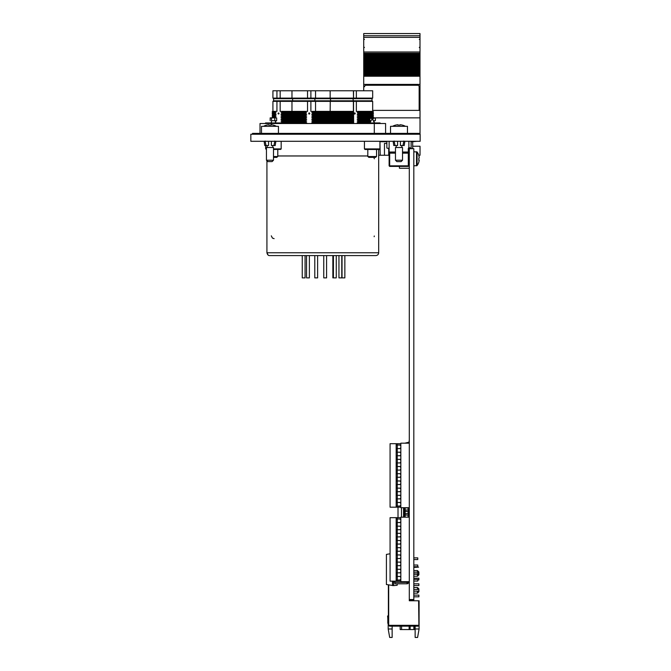 <?xml version="1.0" encoding="UTF-8"?>
<svg xmlns="http://www.w3.org/2000/svg" width="671" height="671" viewBox="0 0 671 671"><rect width="100%" height="100%" fill="white"/><g stroke="black" fill="none" stroke-linecap="round" stroke-linejoin="round"><path stroke-width="1.01" d="M420.163 141.296L420.163 134.234L250.837 134.234L250.837 141.296L420.163 141.296M252.531 134.234L252.531 133.386L418.469 133.386L418.469 134.234M419.316 133.386L418.469 133.386L419.316 133.386M278.381 141.296L278.8 141.296M277.811 141.296L278.264 141.296M277.207 141.296L277.685 141.296M276.561 141.296L277.073 141.296M275.898 141.296L276.418 141.296M273.5 148.912L281.174 148.912L281.174 141.514M266.446 149.39L265.657 148.912L266.446 148.912M273.5 149.39L280.696 149.39L273.5 149.474M377.169 141.296L377.588 141.296M376.599 141.296L377.052 141.296M375.995 141.296L376.473 141.296M375.349 141.296L375.861 141.296M374.686 141.296L375.215 141.296M373.999 141.296L374.535 141.296M373.294 141.296L373.848 141.296M372.581 141.296L373.143 141.296M371.86 141.296L372.422 141.296M371.147 141.296L371.709 141.296M370.442 141.296L370.996 141.296M369.755 141.296L370.291 141.296M369.084 141.296L369.604 141.296M368.438 141.296L368.941 141.296M367.825 141.296L368.304 141.296M367.255 141.296L367.7 141.296M379.945 148.912L379.467 149.39L364.907 149.39L364.428 148.912L379.945 148.912L379.945 141.531M377.396 149.474L365.108 149.474L367.809 149.474L367.809 156.528L376.548 156.528L376.565 149.474L379.266 149.474L377.396 149.474M379.266 149.474L378.679 149.474L378.679 252.766C378.511 254.477 377.572 255.416 375.852 255.584L269.742 255.584C268.417 255.752 267.477 254.812 266.924 252.766L378.679 252.766M375.055 117.87L420.021 117.87L420.021 110.388L372.673 110.388M420.021 117.87L420.021 134.234M384.466 147.603L384.466 155.261L389.121 155.261M388.694 148.081L388.694 155.261M416.917 141.296L412.682 141.715L412.682 148.685M386.865 143.409L384.466 143.409L384.466 155.261L378.679 155.261L380.231 155.261L379.945 141.715M418.779 155.261L420.021 155.261L420.021 146.228L412.682 146.228M399.421 166.408L399.421 168.245L409.293 168.245M412.682 141.715L411.13 141.715M386.865 141.715L380.231 141.715M363.724 72.174L419.996 72.611L363.724 72.594L419.996 72.611L419.996 72.149L363.724 72.149L419.996 72.174M363.724 72.149L363.724 71.311L419.996 71.311L419.996 72.149M363.724 71.311L363.724 70.354L419.996 70.363L419.996 71.059L363.724 71.059L419.996 71.311M419.996 70.354L419.996 69.893L363.724 69.893L419.996 69.918L419.996 68.811L363.724 68.811L419.996 68.803L419.996 67.645L363.724 67.645L363.724 66.555L419.996 66.555L363.724 66.555L363.724 65.859L419.996 65.859L419.996 67.67L363.724 67.67L363.724 70.354L419.996 70.363M363.724 68.106L419.996 68.106M419.996 65.85L363.724 65.833L419.996 65.85L419.996 65.389L363.724 65.389L363.724 64.307L419.996 64.299L363.724 64.307L363.724 63.602L419.996 63.602L419.996 65.389M363.724 65.833L363.724 65.389M419.996 63.602L419.996 63.141L363.724 63.141L419.996 63.166L419.996 62.059L363.724 62.059L419.996 62.051L419.996 60.885L363.724 60.91L419.996 60.885L419.996 59.803L363.724 59.803L419.996 59.794L419.996 58.637L363.724 58.637L363.724 57.555L419.996 57.547L363.724 57.555L363.724 56.85L419.996 56.85L419.996 58.662L363.724 58.662L363.724 63.602L419.996 63.602M363.724 61.346L419.996 61.355L363.724 61.346M363.724 59.098L419.996 59.098M419.996 56.842L419.996 56.381L363.724 56.381L363.724 55.29L419.996 55.29L419.996 56.406L363.724 56.406L419.996 56.85L363.724 56.842M419.996 110.388L419.996 84.412L363.724 84.412L419.996 84.462M363.724 90.778L363.724 84.462M363.724 73.558L419.996 73.558L363.724 73.315L363.724 84.412M363.724 75.697L419.996 75.697L419.996 84.412M419.996 75.697L363.724 75.563M363.724 74.858L419.996 74.858L419.996 75.563M363.724 74.397L419.996 74.397L419.996 74.858M419.996 73.558L419.996 74.397M419.996 72.611L419.996 73.307L363.724 73.307L363.724 72.611M363.724 55.29L363.724 54.594L419.996 54.594L419.996 55.29M363.724 54.594L363.724 54.133L419.996 54.133L419.996 54.594M419.996 33.55L363.724 33.55L419.996 33.55L419.996 54.133M419.996 51.977L363.724 51.977L363.724 54.133M419.996 37.358L363.724 37.358L363.724 51.977M363.724 33.55L363.724 37.358M364.571 86.718L364.571 86.676A1.409 1.409 0 0 1 365.98 85.267L417.731 85.267A1.409 1.409 0 0 1 419.149 86.676L419.149 110.363A1.409 1.409 0 0 0 419.149 110.321M419.149 110.363L419.149 86.718M394.137 141.011L394.993 145.372M394.556 143.191L394.187 141.296M397.584 141.296L397.584 145.523L393.776 145.523L393.114 141.296M404.881 141.296L404.219 145.523L402.969 145.523L403.858 141.011M400.411 141.296L400.411 145.523L402.969 145.523M407.465 133.386L390.53 133.386L390.53 126.333L407.465 126.333L407.465 133.386M402.525 160.201L401.115 161.61L396.88 161.61L395.471 160.201L402.525 160.201L402.525 147.503L395.471 147.503L395.471 160.201M405.502 126.333A13.554 13.386 180 0 0 400.176 124.747L400.117 125.133A13.521 13.353 180 0 0 397.878 125.133L397.811 124.747A13.554 13.386 180 0 0 392.493 126.333M389.121 141.296L389.121 153.147L389.683 152.577L395.471 152.577M395.471 153.147L389.683 153.147L389.683 165.846L408.874 165.846L408.874 153.147L402.525 153.147M402.525 152.015L408.312 152.015L408.312 166.408L389.683 166.408L389.121 165.846L389.121 152.015L389.683 152.577M408.312 148.626L408.874 148.626L408.874 153.147L408.874 148.626A0.562 0.562 0 0 1 409.436 148.065L408.874 147.654A1.132 1.132 0 0 0 408.312 148.626L408.312 152.015L408.874 152.015A0.562 0.562 0 0 1 408.312 152.577L402.525 152.577M408.874 153.147L408.874 158.507M411.13 141.296L411.13 148.065L408.874 147.654L408.874 141.296M410.367 148.065L411.13 148.065M389.121 148.626L386.865 148.065L386.865 141.296M265.112 141.011L265.968 145.372M265.531 143.191L265.162 141.296M268.559 141.296L268.559 145.523L264.751 145.523L264.089 141.296M275.856 141.296L275.194 145.523L273.944 145.523L274.833 141.011M271.386 141.296L271.386 145.523L273.944 145.523M278.44 133.386L261.505 133.386L261.505 126.333L278.44 126.333L278.44 133.386M273.5 160.201L272.09 161.61L267.855 161.61L266.446 160.201L273.5 160.201L273.5 147.503L266.446 147.503L266.446 160.201M276.477 126.333A13.554 13.386 180 0 0 271.151 124.747L271.092 125.133A13.521 13.353 180 0 0 268.853 125.133L268.786 124.747A13.554 13.386 180 0 0 263.468 126.333M370.459 120.688L369.033 120.688L369.033 117.886L375.341 117.886L372.187 117.87M374.477 117.886L375.341 117.886L374.477 117.886L375.341 117.886L375.341 120.688L373.915 120.688L374.443 122.952L372.187 118.725L369.931 122.952M373.051 119.446L373.051 118.264M369.897 120.688L369.897 117.895L369.033 117.886L369.897 117.886M380.088 123.514L380.088 122.952L364.286 122.952L364.286 123.514M376.423 156.528L375.575 157.375L368.798 157.375L367.951 156.528M375.341 120.688L375.416 117.886L369.369 117.87L372.187 118.725L375.005 117.87L369.26 117.87M375.416 117.886L374.175 117.886M270.665 117.87L271.512 117.886L271.512 120.688L276.653 120.688L276.653 117.886L276.108 117.87M271.512 117.886L276.167 117.87M274.758 120.688L274.758 117.886M276.041 117.87L276.653 117.886M281.317 123.514L281.317 122.952L265.515 122.952L265.515 123.514M270.17 120.688L270.17 117.886L271.512 117.953M277.651 156.528L276.804 157.375L273.5 157.375M277.786 149.474L277.786 156.528L273.5 156.528M270.975 117.886L270.53 117.87M309.373 255.584L309.373 277.878L306.555 277.878L306.555 255.584M305.07 255.584L305.07 277.878L302.252 277.878L302.252 255.584M317.618 255.584L317.618 277.878L314.791 277.878L314.791 255.584M336.255 255.584L336.255 277.878L333.428 277.878L333.428 255.584M344.852 255.584L344.852 277.878L338.947 277.878L338.947 255.584M342.034 277.878L342.034 255.584M332.858 277.878L332.858 255.584M326.576 255.584L326.576 277.878L323.757 277.878L323.757 255.584M353.852 123.456L352.392 123.456L353.852 123.456M351.025 255.584L294.577 255.584M374.301 133.386L374.301 123.514L385.59 123.514L385.59 133.386M260.012 133.386L260.012 123.514L271.302 123.514L271.302 124.756M271.302 123.514L374.301 123.514M374.301 235.991L374.166 236.695M274.12 238.65L272.426 238.088L271.302 235.831M277.786 155.966L367.809 155.966M373.923 157.375L374.301 158.792M273.583 98.679L273.583 100.793L372.011 100.793L372.011 98.679L273.583 98.679L273.022 98.117M370.048 121.845L358.759 121.845L357.165 121.082L358.759 120.184L357.165 119.421L358.759 118.524L357.165 117.761L358.759 116.855L357.165 116.091L358.759 115.194L357.165 114.431L358.759 113.533L357.274 112.812L358.759 111.956L356.351 111.378L356.351 101.363L372.673 101.363L372.673 111.378M370.283 121.082L357.165 121.082M369.033 120.184L358.759 120.184M369.033 119.421L357.165 119.421M369.033 118.524L358.759 118.524M373.571 117.87L357.165 117.761M372.866 117.761L373.453 116.855L358.759 116.855M373.453 116.855L372.866 116.091L357.165 116.091M372.866 116.091L373.453 115.194L358.759 115.194M373.453 115.194L372.866 114.431L357.165 114.431M372.866 114.431L373.453 113.533L358.759 113.533M373.453 113.533L372.9 112.812L357.274 112.812M372.9 112.812L373.453 111.956L358.759 111.956M373.453 111.956L373.009 111.378L357.618 111.378M353.349 111.378L353.365 112.812L330.124 112.812L330.107 111.378L353.399 111.378L353.399 101.363L356.351 101.363M354.263 113.533L355.211 113.533M358.759 123.514L357.165 122.751L358.759 121.845M369.486 122.751L357.165 122.751M364.63 122.751L363.036 121.845M355.211 113.5A0.562 0.478 -90 0 0 354.498 113.013A0.562 0.478 -90 0 0 354.498 113.978A0.562 0.478 -90 0 0 355.211 113.5M356.351 90.778L372.673 90.778L372.673 98.117L356.351 98.117L356.351 90.778L353.399 90.778L353.508 98.117L330.157 98.117L330.157 90.778L353.399 90.778M356.351 98.117L353.533 98.117L353.533 90.778M353.533 98.117L352.963 98.679L353.424 101.363L307.528 101.363L307.528 111.378L280.159 111.378L280.159 101.363L307.528 101.363M307.528 90.778L307.528 98.117L280.159 98.117L280.159 90.778L310.891 90.778L310.891 98.117L330.266 98.117M330.157 111.378L330.266 101.363M353.533 111.378L353.533 101.363M353.634 123.514L353.583 111.378M353.298 111.956L313.399 111.956L310.891 111.378L310.891 101.363M353.365 112.812L353.298 113.533L330.057 113.533L330.124 112.812L311.856 112.812L313.399 111.956M353.298 113.533L353.365 114.431L330.124 114.431L330.057 113.533L313.399 113.533L311.856 112.812M353.365 114.431L353.298 115.194L330.057 115.194L330.124 114.431L311.738 114.431L313.399 113.533M353.298 115.194L353.365 116.091L330.124 116.091L330.057 115.194L313.399 115.194L311.738 114.431M353.365 116.091L353.298 116.855L330.057 116.855L330.124 116.091L311.738 116.091L313.399 115.194M353.298 116.855L353.365 117.761L330.124 117.761L330.057 116.855L313.399 116.855L311.738 116.091M353.365 117.761L353.298 118.524L330.057 118.524L330.124 117.761L311.738 117.761L313.399 116.855M353.298 118.524L353.365 119.421L330.124 119.421L330.057 118.524L313.399 118.524L311.738 117.761M353.365 119.421L353.298 120.184L330.057 120.184L330.124 119.421L311.738 119.421L313.399 118.524M353.298 120.184L353.365 121.082L330.124 121.082L330.057 120.184L313.399 120.184L311.738 119.421M353.365 121.082L353.298 121.845L330.057 121.845L330.124 121.082L311.738 121.082L313.399 120.184M353.298 121.845L353.365 122.751L330.124 122.751L330.057 121.845L313.399 121.845L311.738 121.082M330.057 123.514L330.124 122.751L311.738 122.751L313.399 121.845M353.365 122.751L353.298 123.514M353.483 113.491L353.466 114.07L353.483 113.491M310.891 90.778L330.157 90.778M310.891 98.117L307.528 98.117M330.107 111.378L312.208 111.378M306.211 111.378L305.02 111.956L282.566 111.956L281.426 111.378M305.02 111.956L306.563 112.812L281.09 112.812L282.566 111.956M306.563 112.812L305.02 113.533L282.566 113.533L281.09 112.812M305.02 113.533L306.681 114.431L280.973 114.431L282.566 113.533M306.681 114.431L305.02 115.194L282.566 115.194L280.973 114.431M305.02 115.194L306.681 116.091L280.973 116.091L282.566 115.194M306.681 116.091L305.02 116.855L282.566 116.855L280.973 116.091M305.02 116.855L306.681 117.761L280.973 117.761L282.566 116.855M306.681 117.761L305.02 118.524L282.566 118.524L280.973 117.761M305.02 118.524L306.681 119.421L280.973 119.421L282.566 118.524M306.681 119.421L305.02 120.184L282.566 120.184L280.973 119.421M305.02 120.184L306.681 121.082L280.973 121.082L282.566 120.184M306.681 121.082L305.02 121.845L282.566 121.845L280.973 121.082M305.02 121.845L306.681 122.751L280.973 122.751L282.566 121.845M306.681 122.751L305.02 123.514M309.717 113.491A0.57 0.503 90 0 0 308.702 113.491A0.57 0.503 90 0 0 309.717 113.491M313.399 123.514L311.738 122.751M276.93 98.117L272.921 98.117L272.921 90.778L276.93 90.778L276.93 98.117L280.159 98.117M280.159 90.778L276.93 90.778M272.921 111.378L272.921 101.363L280.159 101.363M276.93 101.363L276.93 111.378L272.594 111.378L272.149 111.956L274.523 111.956L275.999 112.812L272.703 112.812L272.149 111.956M275.664 111.378L274.523 111.956M275.999 112.812L274.523 113.533L272.149 113.533L272.703 112.812M274.523 113.533L276.116 114.431L272.728 114.431L272.149 113.533M276.116 114.431L274.523 115.194L272.149 115.194L272.728 114.431M274.523 115.194L276.116 116.091L272.728 116.091L272.149 115.194M276.116 116.091L274.523 116.855L272.149 116.855L272.728 116.091M274.523 116.855L276.116 117.761L272.728 117.761L272.149 116.855M275.328 120.688L276.116 121.082L275.32 121.082M276.116 121.082L275.42 121.376M275.655 122.533L276.116 122.751L275.672 122.751M276.116 122.751L275.672 122.927M279.027 113.491A0.57 0.486 -90 0 0 278.062 113.491A0.57 0.486 -90 0 0 279.027 113.491M282.566 123.514L280.973 122.751M409.293 148.685L413.814 148.685L413.814 599.555L409.293 599.555L409.293 148.685M409.293 599.555L409.293 599.983L413.814 599.983L413.814 599.555M409.293 440.025L409.016 442.172L404.839 443.187M406.03 443.187L409.293 442.399M409.293 517.073L409.016 511.461M409.016 510.052L409.016 507.88M409.016 517.073L408.438 517.073M400.168 445.25L400.83 445.074M398.012 517.668L400.553 517.668M398.012 517.383L398.012 507.192M414.292 626.16L414.292 629.549L400.184 629.549L400.184 626.16M419.09 628.987L417.597 637.45L415.139 637.45L415.139 628.987L419.09 628.987L419.09 600.763L418.612 600.763L418.889 624.751L418.612 601.048M409.293 599.983L409.293 600.763L418.612 600.763M388.19 628.987L392.141 628.987L392.141 637.45L389.683 637.45L388.19 628.987L388.19 623.862M388.19 623.116A1.409 1.409 0 0 1 388.106 622.638A1.409 1.409 0 0 0 388.19 623.116A1.409 1.409 0 0 1 388.106 622.638A1.409 1.409 0 0 0 388.383 623.485A1.409 1.409 0 0 1 388.106 622.638A1.409 1.409 0 0 0 388.383 623.485A1.409 1.409 0 0 1 388.106 622.638A1.409 1.409 0 0 0 388.383 623.485A1.409 1.409 0 0 1 388.106 622.638A1.409 1.409 0 0 0 388.19 623.116L388.383 622.965M392.141 628.987L392.141 626.16M418.889 624.751L418.889 625.313L388.694 625.313L388.694 584.927M415.139 628.987L415.139 626.16M388.694 625.313L389.541 626.16L418.041 626.16L418.889 625.313M413.814 589.473L418.889 589.473L418.889 591.73L417.479 593.147L417.479 591.168M417.479 589.473L417.479 587.502L413.814 587.502M417.765 572.539L418.889 572.539L418.889 574.804L417.479 576.213L417.479 574.233M417.479 572.204L417.479 570.568L413.814 570.568M413.814 595.118L418.889 595.118L418.889 596.813L413.814 596.813M413.814 583.829L418.889 583.829L418.889 585.523L413.814 585.523M413.814 578.184L418.889 578.184L418.889 579.878L417.765 579.878M388.375 593.281L388.375 590.698M413.814 567.431L418.603 567.154L413.814 567.154M388.383 584.869L388.383 624.751L388.668 584.919M388.106 619.66L388.106 622.638L388.106 619.66A29.633 29.633 0 0 0 387.872 615.953L387.578 616.003A29.633 29.633 0 0 1 387.821 619.811A29.633 29.633 0 0 0 387.578 616.003A29.633 29.633 0 0 1 387.821 619.811L387.821 622.914A1.409 1.409 0 0 0 388.383 624.047M387.578 616.003A29.633 29.633 0 0 1 387.821 619.811L387.821 622.914L387.821 619.811A29.633 29.633 0 0 0 387.578 616.003A29.633 29.633 0 0 1 387.821 619.811A29.633 29.633 0 0 0 387.578 616.003A29.633 29.633 0 0 1 387.821 619.811A29.633 29.633 0 0 0 387.578 616.003A29.633 29.633 0 0 1 387.821 619.811A29.633 29.633 0 0 0 387.578 616.003A29.633 29.633 0 0 1 387.821 619.811A29.633 29.633 0 0 0 387.578 616.003A29.633 29.633 0 0 1 387.821 619.811A29.633 29.633 0 0 0 387.578 616.003A29.633 29.633 0 0 1 387.821 619.811A29.633 29.633 0 0 0 387.578 616.003A29.633 29.633 0 0 1 387.821 619.811A29.633 29.633 0 0 0 387.578 616.003A29.633 29.633 0 0 1 387.821 619.811A29.633 29.633 0 0 0 387.578 616.003A29.633 29.633 0 0 1 387.821 619.811A29.633 29.633 0 0 0 387.578 616.003M413.873 629.549L413.873 626.16M404.428 507.704L404.428 510.052L408.589 510.052L408.589 511.461L409.293 511.461L408.58 511.461L408.589 510.052L409.293 510.052L408.589 510.052L408.58 511.461M404.428 507.88L409.293 507.88M405.133 510.052L405.133 507.88M408.58 510.052L409.293 510.052L408.429 510.052L408.429 511.461L404.428 511.461L404.428 517.165M404.428 510.052L404.428 511.461M403.548 507.704L403.548 517.165M401.468 517.165L401.468 507.704M408.094 507.88L408.094 510.052M408.094 511.461L408.094 513.634M408.094 515.043L408.094 517.165M405.133 517.165L405.133 511.461M405.133 513.634L404.428 513.634L405.15 513.634L405.15 515.043L409.293 515.043L408.429 515.043L408.429 513.634L409.293 513.634L404.428 513.634M404.428 515.043L405.133 515.043M407.037 583.804L394.909 583.804L394.909 582.394L407.037 582.394L407.037 583.804A1.409 1.409 0 0 0 408.454 582.394L407.037 582.394L407.037 581.673M394.909 581.161L394.909 582.394M400.142 555.135L400.83 555.135M408.454 581.673L408.454 582.394M413.814 559.564L417.765 559.564L417.765 557.869L413.814 557.869M413.814 581.069L417.765 581.069L417.765 579.375L413.814 579.375M413.814 573.898L417.765 573.898L417.765 572.204L413.814 572.204M413.814 565.041L417.765 565.041L417.765 566.727L413.814 566.727M390.077 553.768L386.412 554.414L386.412 584.525L393.575 585.598L393.575 582.009L392.862 582.009L392.862 581.161M392.862 582.009L394.909 582.009M392.501 585.598L392.501 581.161M397.165 583.804L397.165 585.28L393.575 585.598M409.293 507.704L400.83 507.704L400.83 443.187L409.293 443.187M409.293 581.673L400.83 581.673L400.83 517.165L409.293 517.165M400.83 447.649L399.958 448.597L396.175 448.597L396.175 445.016L399.941 445.016L400.83 445.963M400.83 453.126L399.941 452.179L396.175 452.179L396.175 448.597M400.83 454.821L399.958 455.768L396.175 455.768L396.175 452.179M400.83 461.992L399.958 462.931L396.175 462.931L396.175 459.35L399.941 459.35L400.83 460.298M400.83 469.155L399.958 470.103L396.175 470.103L396.175 466.521L399.941 466.521L400.83 467.469M400.83 476.326L399.958 477.266L396.175 477.266L396.175 473.684L399.941 473.684L400.83 474.632M400.83 481.895L399.958 480.964L396.175 480.964L396.175 477.266M400.83 483.59L399.941 484.554L396.175 484.554L396.175 480.964M400.83 490.753L399.941 491.717L396.175 491.717L396.175 488.136L399.958 488.136L400.83 489.067M400.83 497.924L399.941 498.888L396.175 498.888L396.175 495.299L399.958 495.299L400.83 496.23M400.83 506.051L399.941 506.051L400.83 505.087L399.941 506.051L396.175 506.051L396.175 502.47L399.958 502.47L400.83 503.401M396.175 445.016L396.175 443.699L390.077 443.699L390.077 507.192L396.175 507.192L396.175 506.051M396.175 502.47L396.175 498.888M396.175 495.299L396.175 491.717M396.175 488.136L396.175 484.554M396.175 473.684L396.175 470.103M396.175 466.521L396.175 462.931M396.175 459.35L396.175 455.768M400.83 507.192L396.175 507.192M397.249 507.192L397.249 506.051M397.249 502.47L397.249 498.888M397.249 495.299L397.249 491.717M397.249 488.136L397.249 484.554M397.249 480.964L397.249 477.266M397.249 473.684L397.249 470.103M397.249 466.521L397.249 462.931M397.249 459.35L397.249 455.768M397.249 452.179L397.249 448.597M397.249 445.016L397.249 443.699L396.175 443.699M400.83 448.614L399.958 448.597M399.941 445.016L400.83 445.016M400.83 443.699L397.249 443.699M399.958 502.47L400.83 502.453M400.83 498.888L399.941 498.888M399.958 495.299L400.83 495.282M400.83 491.717L399.941 491.717M399.958 488.136L400.83 488.119M400.83 484.554L399.941 484.554M399.958 480.964L400.83 480.948M400.83 477.291L399.958 477.266M399.941 473.684L400.83 473.684M400.83 470.119L399.958 470.103M399.941 466.521L400.83 466.521M400.83 462.948L399.958 462.931M399.941 459.35L400.83 459.35M400.83 455.785L399.958 455.768M399.941 452.179L400.83 452.179M400.83 543.133L399.958 544.072L396.175 544.072L396.175 540.49L399.941 540.49L400.83 541.438M400.83 535.961L399.958 536.909L396.175 536.909L396.175 533.319L399.941 533.319L400.83 534.267M400.83 521.627L399.958 522.566L396.175 522.566L396.175 518.985L399.941 518.985L400.83 519.933M400.83 528.79L399.958 529.738L396.175 529.738L396.175 526.156L399.941 526.156L400.83 527.104M400.83 548.61L399.941 547.662L396.175 547.662L396.175 544.072M400.83 550.295L399.958 551.243L396.175 551.243L396.175 547.662M400.83 557.559L399.941 558.524L396.175 558.524L396.175 554.942L399.958 554.942L400.83 555.865M400.83 564.73L399.941 565.695L396.175 565.695L396.175 562.105L399.958 562.105L400.83 563.036M400.83 570.207L399.941 569.26L396.175 569.276L396.175 565.695M400.83 571.893L399.941 572.858L396.175 572.858L396.175 569.276M400.83 579.065L399.941 580.029L396.175 580.029L396.175 576.448L399.958 576.448L400.83 577.37M396.175 518.985L396.175 517.668L390.077 517.668L390.077 581.161L396.175 581.161L396.175 580.029M396.175 576.448L396.175 572.858M396.175 562.105L396.175 558.524M396.175 554.942L396.175 551.243M396.175 540.49L396.175 536.909M396.175 533.319L396.175 529.738M396.175 526.156L396.175 522.566M400.83 581.161L396.175 581.161M397.249 581.161L397.249 580.029M397.249 576.448L397.249 572.858M397.249 569.276L397.249 565.695M397.249 562.105L397.249 558.524M397.249 554.942L397.249 551.243M397.249 547.662L397.249 544.072M397.249 540.49L397.249 536.909M397.249 533.319L397.249 529.738M397.249 526.156L397.249 522.566M397.249 518.985L397.249 517.668L396.175 517.668M400.83 522.592L399.958 522.566M399.941 518.985L400.83 518.985M400.83 517.668L397.249 517.668M400.83 580.029L399.941 580.029M399.958 576.448L400.83 576.423M400.83 572.858L399.941 572.858M399.941 569.26L400.83 569.26M400.83 565.695L399.941 565.695M399.958 562.105L400.83 562.088M400.83 558.524L399.941 558.524M399.958 554.942L400.83 554.917M400.83 551.26L399.958 551.243M399.941 547.662L400.83 547.662M400.83 544.097L399.958 544.072M399.941 540.49L400.83 540.49M400.83 536.926L399.958 536.909M399.941 533.319L400.83 533.319M400.83 529.755L399.958 529.738M399.941 526.156L400.83 526.156M418.771 155.286A11.155 1.518 -26.8 0 1 418.805 155.345A11.155 1.518 -26.8 0 1 418.771 155.605A11.239 11.113 0 0 1 419.19 157.433L419.19 157.115A11.239 11.113 180 0 0 418.821 155.429M419.19 157.433L419.19 157.987A11.239 1.703 180 0 1 418.771 158.272A11.155 9.864 -106.9 0 1 418.771 160.335A11.239 1.703 0 0 0 419.19 160.05L418.796 160.05M418.813 159.589L419.19 160.461A11.239 11.113 0 0 1 418.771 162.29A11.155 1.518 -153.2 0 0 418.805 162.231A11.155 1.518 -153.2 0 0 418.821 162.156M413.814 151.73L417.077 152.007L417.077 165.578A11.29 11.29 0 0 0 418.805 162.231M418.821 158.247A11.155 9.864 -73.1 0 1 418.805 158.792M419.996 70.338L363.724 70.338M363.724 69.054L419.996 69.054M363.724 66.806L419.996 66.806M363.724 65.414L419.996 65.414M363.724 64.55L419.996 64.55M419.996 63.586L363.724 63.586M363.724 62.302L419.996 62.302M419.996 61.329L363.724 61.329M363.724 60.046L419.996 60.046M363.724 57.798L419.996 57.798M363.724 76.226L419.996 76.226M363.724 55.542L419.996 55.542M363.724 53.37L419.996 53.37M363.724 53.244L419.996 53.244M419.996 35.756L363.724 35.756M419.996 35.748L363.724 35.748M389.121 152.015L395.471 152.015M409.436 148.065A0.562 0.562 0 0 0 408.874 148.626M410.124 626.16L410.124 629.549M409.134 629.549L409.134 626.16M401.594 626.16L401.594 629.549M405.15 510.052L405.15 511.461M394.011 581.161L394.011 582.009M397.316 448.597L397.316 445.016M397.316 455.768L397.316 452.179M397.316 462.931L397.316 459.35M397.316 470.103L397.316 466.521M397.316 477.266L397.316 473.684M397.316 484.554L397.316 480.964M397.316 491.717L397.316 488.136M397.316 498.888L397.316 495.299M397.316 506.051L397.316 502.47M397.316 544.072L397.316 540.49M397.316 536.909L397.316 533.319M397.316 522.566L397.316 518.985M397.316 529.738L397.316 526.156M397.316 551.243L397.316 547.662M397.316 558.524L397.316 554.942M397.316 565.695L397.316 562.105M397.316 572.858L397.316 569.276M397.316 580.029L397.316 576.448M418.805 155.345A11.29 11.29 0 0 0 417.077 151.998A11.29 11.29 0 0 1 417.077 152.007L416.532 151.73L416.532 165.846L417.077 165.578L413.814 165.846M265.657 148.912L265.657 145.523M280.696 149.39L281.174 148.912M364.428 148.912L364.428 141.531M419.291 39.446L419.996 38.742M419.291 47.347L419.996 48.052M364.428 47.347L363.724 48.052M364.428 39.446L363.724 38.742M396.175 145.523L396.175 147.503M401.82 145.523L401.82 147.503M267.15 145.523L267.15 147.503M272.795 145.523L272.795 147.503M275.672 122.952L275.144 120.688M271.688 120.688L271.159 122.952L271.688 120.688M374.443 122.952L373.915 120.688M341.774 277.878L341.774 255.584M266.924 160.679L266.924 252.766L268.14 255.089M372.011 100.793L372.581 101.363L372.011 100.793M371.055 98.679L371.055 98.117M330.216 101.355L330.728 100.793L330.216 98.117M315.538 98.117L315.538 90.778M291.969 98.117L291.969 90.778M315.437 101.363L314.867 100.793L314.867 98.679L315.437 98.117M292.07 101.363L292.631 100.793L292.631 98.679L292.07 98.117M315.538 111.378L315.538 101.363M315.865 111.378L316.309 113.533L315.722 114.431L316.309 115.194L315.722 116.091L316.309 116.855L315.722 117.761L316.309 118.524L315.722 119.421L316.309 120.184L315.722 121.082L316.309 121.845L315.722 122.751L316.309 123.514M291.969 111.378L291.969 101.363M291.642 111.378L291.197 113.533L291.776 114.431L291.197 115.194L291.776 116.091L291.197 116.855L291.776 117.761L291.197 118.524L291.776 119.421L291.197 120.184L291.776 121.082L291.197 121.845L291.776 122.751L291.197 123.514M273.583 100.793L273.022 101.363M372.011 98.679L372.581 98.117M417.479 593.147L413.814 593.147M418.889 588.912L417.479 587.502M417.479 576.213L413.814 576.213M418.889 571.977L417.479 570.568M418.889 591.168L413.814 591.168M418.889 574.233L413.814 574.233"/></g></svg>
